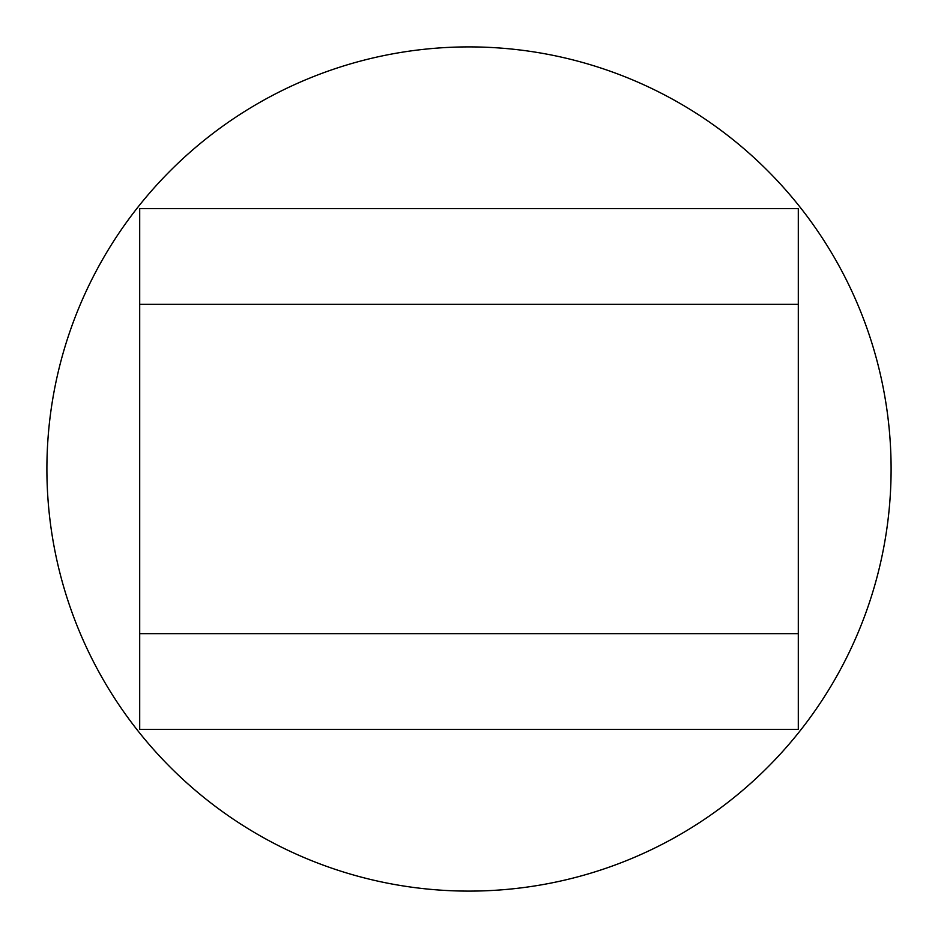 <?xml version="1.0" encoding="UTF-8"?>
<svg xmlns="http://www.w3.org/2000/svg" width="938" height="938" viewBox="0 0 938 938"><rect width="100%" height="100%" fill="white"/><g stroke="black" fill="none" stroke-linecap="round" stroke-linejoin="round"><path stroke-width="1.41" d="M139.703 729.447L798.297 729.447L798.297 633.654L139.703 633.654L139.703 729.447M139.703 208.553L139.703 304.346L139.703 208.553L798.297 208.553L798.297 729.447M139.703 633.654L139.703 304.346L798.297 304.346M891.1 469A422.1 422.1 0 0 1 469 891.1A422.1 422.1 0 0 1 46.9 469A422.1 422.1 0 0 1 469 46.9A422.1 422.1 0 0 1 891.1 469"/></g></svg>
